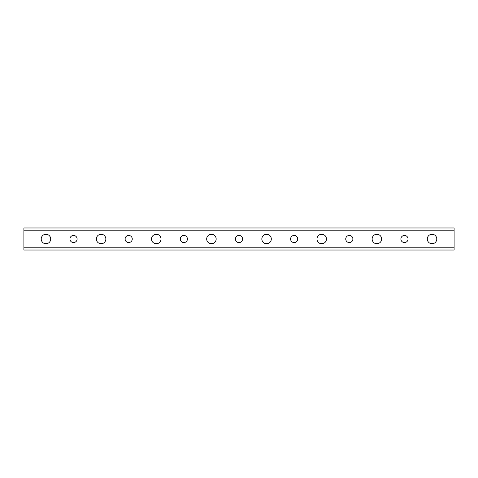 <?xml version="1.0" encoding="UTF-8"?>
<svg xmlns="http://www.w3.org/2000/svg" width="478" height="478" viewBox="0 0 478 478"><rect width="100%" height="100%" fill="white"/><g stroke="black" fill="none" stroke-linecap="round" stroke-linejoin="round"><path stroke-width="0.72" d="M427.296 239A4.744 4.744 0 0 1 434.412 234.895A4.744 4.744 0 0 1 434.412 243.105A4.744 4.744 0 0 1 427.296 239M372.141 239A4.744 4.744 0 0 1 379.257 234.895A4.744 4.744 0 0 1 379.257 243.105A4.744 4.744 0 0 1 372.141 239M316.986 239A4.744 4.744 0 0 1 324.102 234.895A4.744 4.744 0 0 1 324.102 243.105A4.744 4.744 0 0 1 316.986 239M261.836 239A4.744 4.744 0 0 1 268.947 234.895A4.744 4.744 0 0 1 268.947 243.105A4.744 4.744 0 0 1 261.836 239M206.681 239A4.744 4.744 0 0 1 213.797 234.895A4.744 4.744 0 0 1 213.797 243.105A4.744 4.744 0 0 1 206.681 239M151.526 239A4.744 4.744 0 0 1 158.642 234.895A4.744 4.744 0 0 1 158.642 243.105A4.744 4.744 0 0 1 151.526 239M96.371 239A4.744 4.744 0 0 1 103.487 234.895A4.744 4.744 0 0 1 103.487 243.105A4.744 4.744 0 0 1 96.371 239M41.216 239A4.744 4.744 0 0 1 48.332 234.895A4.744 4.744 0 0 1 48.332 243.105A4.744 4.744 0 0 1 41.216 239M23.9 230.175L454.1 230.175L454.1 247.825L23.9 247.825L23.9 227.97L454.1 227.97L454.1 230.175M77.113 239A3.579 3.579 0 0 0 71.748 235.905A3.579 3.579 0 0 0 71.748 242.095A3.579 3.579 0 0 0 77.113 239M132.269 239A3.579 3.579 0 0 0 126.903 235.905A3.579 3.579 0 0 0 126.903 242.095A3.579 3.579 0 0 0 132.269 239M187.424 239A3.579 3.579 0 0 0 182.058 235.905A3.579 3.579 0 0 0 182.058 242.095A3.579 3.579 0 0 0 187.424 239M242.579 239A3.579 3.579 0 0 0 237.213 235.905A3.579 3.579 0 0 0 237.213 242.095A3.579 3.579 0 0 0 242.579 239M297.728 239A3.579 3.579 0 0 0 292.369 235.905A3.579 3.579 0 0 0 292.369 242.095A3.579 3.579 0 0 0 297.728 239M352.884 239A3.579 3.579 0 0 0 347.518 235.905A3.579 3.579 0 0 0 347.518 242.095A3.579 3.579 0 0 0 352.884 239M408.039 239A3.579 3.579 0 0 0 402.673 235.905A3.579 3.579 0 0 0 402.673 242.095A3.579 3.579 0 0 0 408.039 239M23.9 247.825L23.9 250.03L454.1 250.03L454.1 247.825"/></g></svg>

